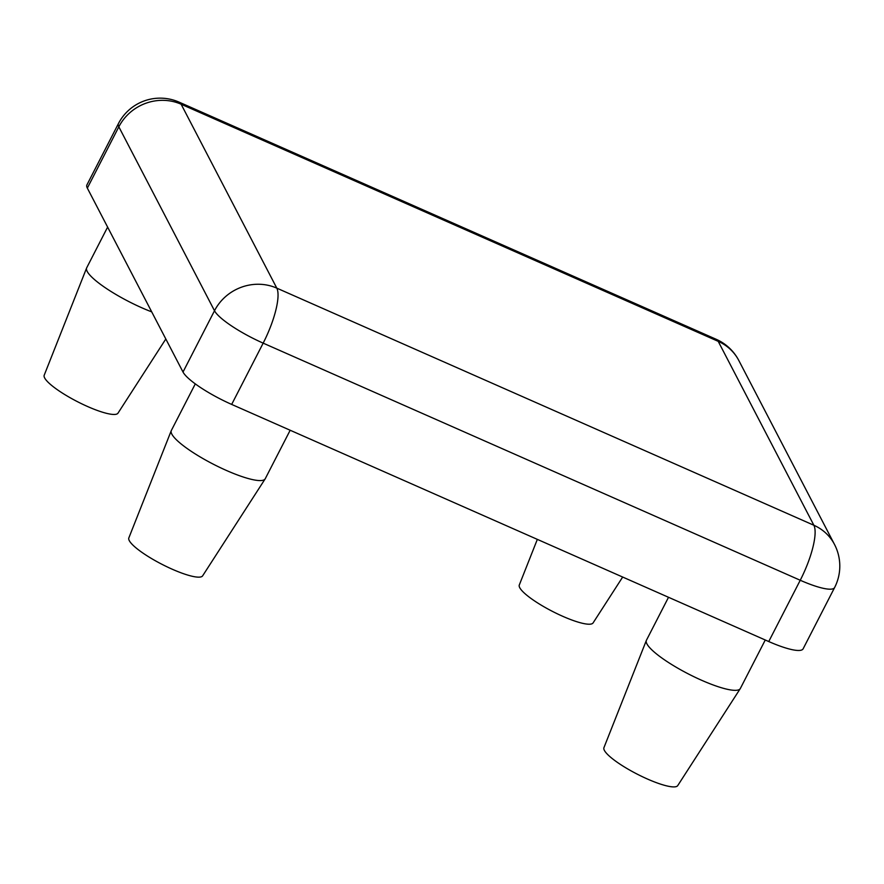 <?xml version="1.0" encoding="UTF-8"?>
<svg xmlns="http://www.w3.org/2000/svg" width="884" height="884" viewBox="0 0 884 884"><rect width="100%" height="100%" fill="white"/><g stroke="black" fill="none" stroke-linecap="round" stroke-linejoin="round"><path stroke-width="1.33" d="M622.679 577.042L593.087 622.922A41.493 8.486 -152.8 0 1 557.229 613.761A41.493 8.486 -152.8 0 1 519.737 587.683A41.493 8.486 -152.8 0 1 519.295 584.998L537.339 539.373M290.173 430.243L265.244 478.741A52.786 10.796 -152.8 0 1 265.134 478.929L202.624 575.86A41.493 8.486 -152.8 0 1 166.756 566.688A41.493 8.486 -152.8 0 1 129.274 540.61A41.493 8.486 -152.8 0 1 128.832 537.936L171.253 430.685A52.786 10.796 -152.8 0 1 171.341 430.486L195.298 383.877M265.134 478.929A52.786 10.796 -152.8 0 1 219.508 467.271A52.786 10.796 -152.8 0 1 171.816 434.088A52.786 10.796 -152.8 0 1 171.253 430.685M165.827 338.992L117.992 413.159A41.493 8.486 -152.8 0 1 82.124 403.999A41.493 8.486 -152.8 0 1 44.642 377.921A41.493 8.486 -152.8 0 1 44.2 375.236L86.621 267.985A52.786 10.796 -152.8 0 1 86.709 267.786L107.616 227.1M151.705 311.864A52.786 10.796 -152.8 0 1 87.184 271.399A52.786 10.796 -152.8 0 1 86.621 267.985M765.268 640.005L740.339 688.503A52.786 10.796 -152.8 0 1 740.228 688.691L677.719 785.622A41.493 8.486 -152.8 0 1 641.861 776.45A41.493 8.486 -152.8 0 1 604.369 750.372A41.493 8.486 -152.8 0 1 603.927 747.687L646.348 640.447A52.786 10.796 -152.8 0 1 646.436 640.248L668.514 597.286M740.228 688.691A52.786 10.796 -152.8 0 1 694.603 677.034A52.786 10.796 -152.8 0 1 646.911 643.85A52.786 10.796 -152.8 0 1 646.348 640.447M768.749 641.541L800.241 580.258A46.918 9.591 27.2 0 0 834.606 587.562L803.114 648.834A46.918 9.591 -152.8 0 1 768.749 641.541L231.674 404.419A46.918 9.591 -152.8 0 1 183.01 372.031L87.339 188.115A46.918 9.591 -152.8 0 1 86.919 184.9L118.412 123.627A46.918 9.591 -152.8 0 0 118.832 126.832L87.339 188.115M183.01 372.031L214.503 310.748L118.832 126.832A46.918 44.134 -27.5 0 1 181.132 104.224L276.803 288.14L813.877 525.262L718.206 341.346L181.132 104.224A46.918 12.741 -66.2 0 0 179.098 102.146A46.918 46.918 0 0 0 118.412 123.627M834.606 587.562A46.918 46.918 0 0 0 834.507 544.456A46.918 44.134 -27.5 0 0 813.877 525.262A46.918 12.741 -66.2 0 1 800.241 580.258L263.167 343.136L231.674 404.419M716.162 339.268A46.918 12.741 -66.2 0 1 718.206 341.346A46.918 44.134 -27.5 0 1 738.836 360.539A46.918 46.918 0 0 0 716.162 339.268L179.098 102.146M263.167 343.136A46.918 12.741 -66.2 0 0 276.803 288.14A46.918 44.134 -27.5 0 0 214.503 310.748A46.918 9.591 27.2 0 0 263.167 343.136M834.507 544.456L738.836 360.539"/></g></svg>
